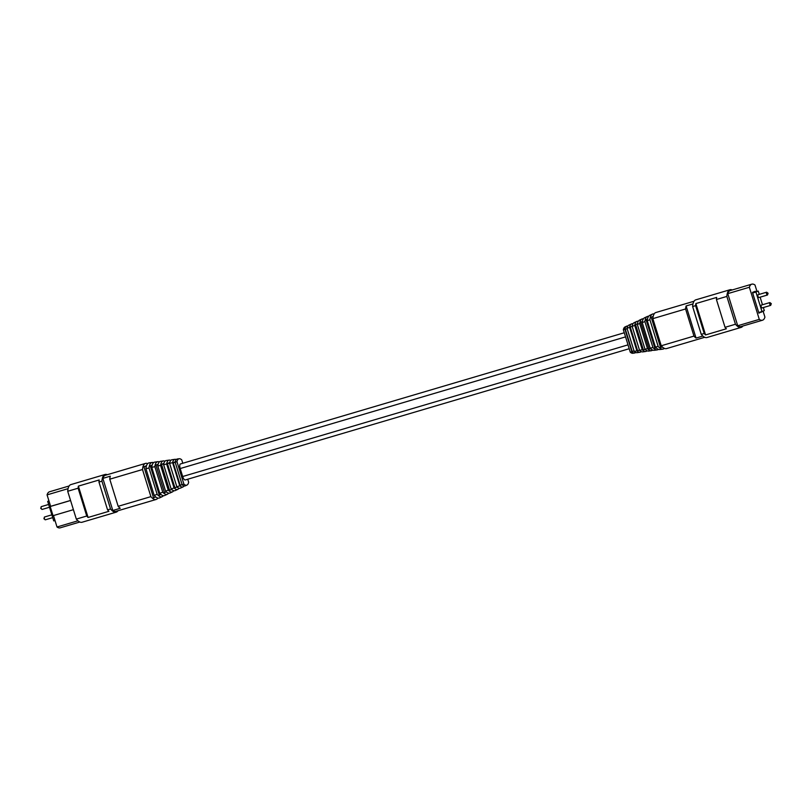 <?xml version="1.0" encoding="UTF-8"?>
<svg xmlns="http://www.w3.org/2000/svg" width="812" height="812" viewBox="0 0 812 812"><rect width="100%" height="100%" fill="white"/><g stroke="black" fill="none" stroke-linecap="round" stroke-linejoin="round"><path stroke-width="1.22" d="M624.266 332.758L180.457 463.957A4.182 1.553 73.5 0 0 180.193 468.544L182.659 476.522A4.182 1.553 73.5 0 0 185.298 479.953L629.209 348.724M761.311 305.099A1.462 0.548 73.5 0 0 761.22 306.703A1.462 0.548 73.5 0 0 762.143 307.9L770.689 305.373A1.462 0.548 -106.5 0 1 769.776 304.175A1.462 0.548 -106.5 0 1 769.867 302.572L761.311 305.099M766.65 292.198L758.093 294.726A1.462 0.548 73.5 0 0 758.002 296.329A1.462 0.548 73.5 0 0 758.926 297.527L767.482 295A1.462 0.548 -106.5 0 1 766.558 293.802A1.462 0.548 -106.5 0 1 766.65 292.198L768.081 293.264L767.482 295M759.271 294.38L758.256 291.082L755.931 292.005L761.981 311.554L764.305 310.631L763.351 307.545M762.478 304.754L760.133 297.172M758.885 313.077L760.945 311.859M754.825 292.087L754.652 291.528M758.256 291.082L752.653 292.929M732.191 289.965A18.554 6.902 73.5 0 0 729.988 289.742A18.554 6.902 73.5 0 0 726.852 296.421L735.459 324.242A18.554 6.902 73.5 0 0 741.153 327.398A18.554 6.902 73.5 0 0 742.878 326.018M756.987 291.447L754.998 285.012A17.722 6.587 73.5 0 0 751.8 284.17L730.221 290.544A17.722 6.587 73.5 0 0 727.775 293.639L737.712 325.754A17.722 6.587 73.5 0 0 740.909 326.597L762.488 320.222A17.722 6.587 73.5 0 0 764.934 317.127L763.077 311.118M704.217 333.478A18.554 6.902 73.5 0 0 705.557 334.93L695.854 303.576A18.554 6.902 73.5 0 0 695.6 305.657L704.217 333.478L701.243 334.361A18.554 6.902 73.5 0 0 706.927 337.518L741.153 327.398M702.857 336.056L696.057 338.076A17.722 6.587 73.5 0 1 693.976 336.097L661.242 345.77A17.722 6.587 73.5 0 0 666.52 348.592L704.725 337.295M694.037 301.242L655.832 312.539A17.722 6.587 73.5 0 0 652.848 318.649L661.242 345.77M692.981 303.921L686.11 305.951A17.722 6.587 73.5 0 0 685.582 308.966L652.848 318.649M686.11 305.951L696.057 338.076M685.582 308.966L693.976 336.097M644.911 321.593L652.939 347.536L650.148 348.125L642.241 322.587L644.911 321.593A16.372 6.08 -106.5 0 1 647.296 316.507A16.372 6.08 -106.5 0 1 648.626 316.304M655.406 347.018L647.255 320.71L649.904 319.735L658.167 346.43L655.406 347.018A16.768 6.232 73.5 0 0 659.851 349.536L662.836 349.13A17.225 6.394 -106.5 0 1 658.167 346.43M647.296 316.507L644.545 317.786A15.915 5.917 73.5 0 0 642.241 322.587M649.904 319.735A17.225 6.394 -106.5 0 1 652.442 314.092L649.722 315.371A16.768 6.232 73.5 0 0 647.255 320.71M652.442 314.092A17.225 6.394 -106.5 0 1 654.127 313.94M658.42 349.343A16.372 6.08 -106.5 0 1 657.202 349.901A16.372 6.08 -106.5 0 1 652.939 347.536M650.148 348.125A15.915 5.917 73.5 0 0 654.188 350.317L657.202 349.901M664.328 348.338A17.225 6.394 -106.5 0 1 662.836 349.13M656.34 347.983L654.888 348.186L646.068 319.705L647.509 319.025M639.724 323.521L647.509 348.673L644.992 349.201L637.329 324.424L639.724 323.521A15.479 5.755 -106.5 0 1 641.957 319.004A15.479 5.755 -106.5 0 1 643.388 318.852M641.957 319.004L639.48 320.161A15.073 5.603 73.5 0 0 637.329 324.424M652.645 350.063A15.479 5.755 -106.5 0 1 651.356 350.703A15.479 5.755 -106.5 0 1 647.509 348.673M644.992 349.201A15.073 5.603 73.5 0 0 648.646 351.078L651.356 350.703M650.757 348.754L649.011 348.998L640.719 322.212L642.424 321.41M634.74 325.409L642.272 349.759L639.551 350.317L632.142 326.383L634.74 325.409A14.626 5.44 -106.5 0 1 636.801 321.42A14.626 5.44 -106.5 0 1 638.293 321.298M636.801 321.42L634.131 322.668A14.18 5.268 73.5 0 0 632.142 326.383M647.032 350.774A14.626 5.44 -106.5 0 1 645.723 351.484A14.626 5.44 -106.5 0 1 642.272 349.759M632.172 326.211L630.285 327.094L637.562 350.581L639.541 350.307A14.18 5.268 73.5 0 0 642.789 351.89L645.723 351.484M645.296 349.505L643.348 349.779L635.563 324.627L637.43 323.744M631.533 323.887L628.864 325.135A13.307 4.943 73.5 0 0 627.047 328.332L634.192 351.393L636.912 350.855L629.635 327.348A13.753 5.116 -106.5 0 1 631.533 323.887A13.753 5.116 -106.5 0 1 632.984 323.785M627.047 328.332L629.635 327.348M635.705 352.449A12.941 4.811 -106.5 0 1 634.598 353.017L632.832 353.261A12.677 4.71 -106.5 0 1 630.274 352.175L631.919 351.85L624.895 329.164A12.941 4.811 -106.5 0 1 626.641 326.18A12.941 4.811 -106.5 0 1 627.869 326.059M630.274 352.175L623.342 329.763L624.895 329.164M634.091 351.058L632.172 351.322L625.382 329.388L627.128 328.576M662.541 347.12L660.542 347.394L651.224 317.289L653.183 316.375M623.342 329.763A12.677 4.71 -106.5 0 1 625.027 326.931L626.641 326.18M634.192 351.393A13.307 4.943 73.5 0 0 637.034 352.682L639.957 352.276A13.753 5.116 -106.5 0 1 636.912 350.855M641.226 351.576A13.753 5.116 -106.5 0 1 639.957 352.276M634.598 353.017A12.941 4.811 -106.5 0 1 631.919 351.85M729.988 289.742L695.762 299.861A18.554 6.902 73.5 0 0 692.626 306.54L701.243 334.361M735.459 324.242L725.045 327.327A18.554 6.902 73.5 0 0 726.385 328.769L705.557 334.93M695.6 305.657L692.626 306.54M726.852 296.421L716.428 299.496A18.554 6.902 73.5 0 1 716.681 297.415L695.854 303.576M716.428 299.496L725.045 327.327M755.576 291.873L755.383 291.244L752.48 292.401L758.905 313.148L761.697 311.635M751.8 284.17A17.722 6.587 73.5 0 0 749.354 287.265L759.291 319.38A17.722 6.587 73.5 0 0 762.488 320.222M749.354 287.265L727.775 293.639M759.291 319.38L737.712 325.754M761.057 312.204L761.798 311.991M755.931 292.005L752.663 292.97M761.981 311.554L758.712 312.518M55.013 520.553L53.744 520.918L47.695 501.369L48.923 500.882M117.963 510.758A18.554 6.902 -106.5 0 1 116.238 512.139L82.012 522.258A18.554 6.902 -106.5 0 1 76.328 519.101L67.711 491.28A18.554 6.902 -106.5 0 1 70.847 484.602L105.073 474.482A18.554 6.902 -106.5 0 1 107.275 474.705M79.809 522.035L60.2 527.83A17.722 6.587 -106.5 0 1 57.002 526.988L53.47 515.559M57.002 526.988L77.942 520.796M70.553 500.456L50.618 506.343L47.066 494.873L68.066 488.662M76.328 519.101L86.742 516.026A18.554 6.902 -106.5 0 0 88.082 517.467L108.909 511.306A18.554 6.902 -106.5 0 1 107.57 509.865L98.952 482.044A18.554 6.902 -106.5 0 1 99.206 479.963L78.378 486.114A18.554 6.902 -106.5 0 0 78.125 488.195L67.711 491.28M157.873 498.06A17.722 6.587 -106.5 0 1 156.168 499.461L115.994 511.337A17.722 6.587 -106.5 0 1 112.797 510.494L120.237 508.292A17.722 6.587 -106.5 0 1 118.166 506.323L150.9 496.639L142.506 469.519A17.722 6.587 -106.5 0 1 145.48 463.408A17.722 6.587 -106.5 0 1 147.672 463.662M156.168 499.461A17.722 6.587 -106.5 0 1 150.9 496.639M112.797 510.494L102.86 478.38A17.722 6.587 -106.5 0 1 105.306 475.284L145.48 463.408M102.86 478.38L110.3 476.177A17.722 6.587 -106.5 0 0 109.772 479.192L142.506 469.519M118.166 506.323L109.772 479.192M162.765 492.204L154.859 466.667A15.915 5.917 -106.5 0 1 157.812 461.683L154.798 462.099A16.372 6.08 73.5 0 0 151.753 467.377L159.781 493.331A16.372 6.08 73.5 0 0 164.704 495.493L167.455 494.214A15.915 5.917 -106.5 0 1 162.765 492.204L159.781 493.331M154.859 466.667L151.753 467.377M157.812 461.683A15.915 5.917 -106.5 0 1 159.355 461.937M163.374 495.696A16.768 6.232 -106.5 0 1 162.278 496.629A16.768 6.232 -106.5 0 1 157.152 494.315L149.012 468.006A16.768 6.232 -106.5 0 1 152.148 462.464A16.768 6.232 -106.5 0 1 153.58 462.657M152.148 462.464L149.164 462.87A17.225 6.394 73.5 0 0 145.937 468.717L154.199 495.421A17.225 6.394 73.5 0 0 159.558 497.908L162.278 496.629M149.012 468.006L145.937 468.717M168.612 493.148A15.915 5.917 -106.5 0 1 167.455 494.214M157.152 494.315L154.199 495.421M152.179 465.093L150.25 465.865L159.304 495.107L160.847 494.386M152.037 465.611L150.25 465.865M160.938 494.457L159.304 495.107M168.267 490.133L160.593 465.357A15.073 5.603 -106.5 0 1 163.354 460.922L160.644 461.297A15.479 5.755 73.5 0 0 157.792 465.997L165.577 491.148A15.479 5.755 73.5 0 0 170.043 492.996L172.52 491.839A15.073 5.603 -106.5 0 1 168.267 490.133L165.577 491.148M160.593 465.357L157.792 465.997M163.354 460.922A15.073 5.603 -106.5 0 1 164.968 461.226M173.707 490.702A15.073 5.603 -106.5 0 1 172.52 491.839M158.147 464.19L155.934 465.073L164.481 492.681L166.277 491.839M157.995 464.789L155.934 465.073M166.379 491.93L164.481 492.681M174.062 487.921L166.653 463.997A14.18 5.268 -106.5 0 1 169.211 460.11L166.277 460.516A14.626 5.44 73.5 0 0 163.618 464.677L171.159 489.027A14.626 5.44 73.5 0 0 175.199 490.58L177.869 489.331A14.18 5.268 -106.5 0 1 174.062 487.921L171.159 489.027M166.653 463.997L163.618 464.677M169.211 460.11A14.18 5.268 -106.5 0 1 170.774 460.424M179.016 488.215A14.18 5.268 -106.5 0 1 177.869 489.331M171.626 489.484L169.566 490.306L171.525 489.382M163.892 463.358L161.517 464.302L169.566 490.306M163.74 463.997L161.517 464.302M176.996 486.967L174.915 487.799L176.894 486.875M169.759 462.546L167.394 463.49L174.915 487.799M169.617 463.185L167.394 463.49M182.791 463.266L181.726 459.825A12.677 4.71 73.5 0 0 179.168 458.739A12.677 4.71 73.5 0 0 176.975 461.723L183.908 484.135A12.677 4.71 73.5 0 0 186.973 485.068A12.677 4.71 73.5 0 0 188.658 482.237L187.734 479.232M182.091 484.571L180.193 485.332L182.05 484.459M175.189 461.886L173.179 462.688L180.193 485.332M175.23 462.404L173.179 462.688M155.731 496.934L153.539 497.807L155.62 496.832M146.515 465.702L143.917 466.738L153.539 497.807M146.312 466.403L143.917 466.738M176.975 461.723L175.138 462.119L182.162 484.805A12.941 4.811 73.5 0 0 185.359 485.82L186.973 485.068M183.908 484.135L182.162 484.805M179.756 485.738L172.621 462.678L169.586 463.347L176.864 486.855A13.753 5.116 73.5 0 0 180.467 488.113L183.136 486.865A13.307 4.943 -106.5 0 1 179.756 485.738L176.864 486.855M172.621 462.678A13.307 4.943 -106.5 0 1 174.966 459.318A13.307 4.943 -106.5 0 1 176.295 459.551M174.966 459.318L172.042 459.724A13.753 5.116 73.5 0 0 169.586 463.347M179.168 458.739L177.402 458.983A12.941 4.811 73.5 0 0 175.138 462.119M184.131 485.941A13.307 4.943 -106.5 0 1 183.136 486.865M116.238 512.139A18.554 6.902 -106.5 0 1 110.544 508.982L101.936 481.161A18.554 6.902 -106.5 0 1 105.073 474.482M107.57 509.865L110.544 508.982M98.952 482.044L101.936 481.161M88.082 517.467L78.378 486.114M86.742 516.026L78.125 488.195M47.066 494.873A17.722 6.587 -106.5 0 1 49.512 491.778L69.121 485.982M70.563 500.496L50.182 506.515L53.024 515.691L73.405 509.672M47.695 501.369L48.964 501.004M628.011 344.867L182.659 476.522M625.544 336.889L180.193 468.544M45.35 519.802L43.919 518.736L44.518 517A1.462 0.548 73.5 0 0 44.427 518.604A1.462 0.548 73.5 0 0 45.35 519.802L52.729 517.62M42.133 509.428L40.701 508.363L41.31 506.627A1.462 0.548 73.5 0 0 41.219 508.231A1.462 0.548 73.5 0 0 42.133 509.428L49.522 507.246M770.689 305.373L771.298 303.637L769.867 302.572M44.518 517L51.866 514.828M41.31 506.627L48.649 504.455"/></g></svg>
